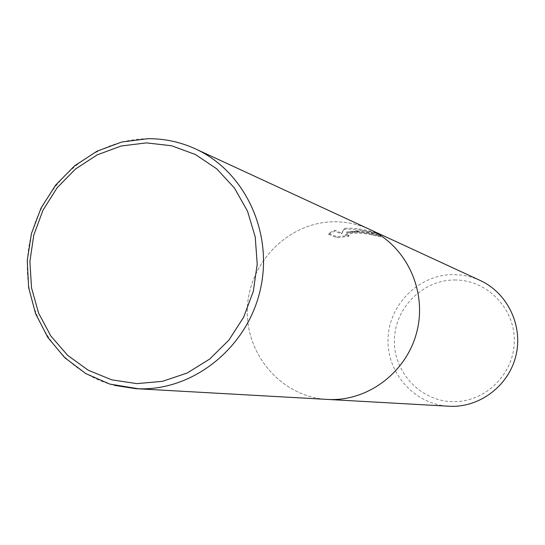 <?xml version="1.0" encoding="UTF-8"?>
<svg xmlns="http://www.w3.org/2000/svg" width="545" height="545" viewBox="0 0 545 545"><rect width="100%" height="100%" fill="white"/><g stroke="black" fill="none" stroke-linecap="round" stroke-linejoin="round"><path stroke-width="0.41" stroke-dasharray="2.73 2.04" d="M356.709 231.257L346.559 232L355.749 230.828L361.989 230.808L369.735 231.673L377.338 233.526C369.34 230.385 360.129 228.587 349.713 228.144L344.481 228.348L341.579 233.09L334.807 230.208L328.478 233.308L336.865 236.775L348.957 235.413L345.816 234.391C347.254 232.988 351.6 232.259 358.848 232.204L369.34 233.512L380.642 235.971C377.065 233.982 369.088 232.408 356.709 231.257M480.186 280.471L473.053 277.684L467.528 276.165L461.887 275.15L454.278 274.591C419.923 273.944 389.334 303.51 388.067 338.084C386.31 372.644 414.343 404.499 448.808 406.236M369.428 229.288C358.583 224.39 347.24 221.883 335.393 221.781C289.885 221.277 249.412 261.164 247.396 307.564C244.753 353.943 281.302 396.849 326.986 399.396M455.661 279.987C423.663 279.34 395.22 307.121 394.423 339.344C393.156 371.561 419.895 400.827 452.03 401.645C484.144 402.946 513.615 374.96 514.282 342.076C515.427 309.199 487.666 280.144 455.661 279.987M328.444 234.241L334.773 231.121L341.545 233.989L344.447 229.247C356.416 228.791 367.371 230.535 377.31 234.466C367.18 231.325 356.921 230.801 346.531 232.892C358.63 230.153 377.896 235.263 380.608 236.877L369.312 234.391C358.46 232.504 350.619 232.797 345.789 235.283L348.929 236.298L336.837 237.688L328.444 234.241L328.478 233.308M372.092 235.208L372.119 234.323M346.531 232.892L346.559 232M377.31 234.466L377.338 233.526M344.447 229.247L344.481 228.348M341.545 233.989L341.579 233.09M334.773 231.121L334.807 230.208M336.837 237.688L336.865 236.775M348.923 236.298L348.957 235.413M380.608 236.877L380.642 235.971M369.782 229.452C358.842 224.445 347.376 221.89 335.393 221.781C289.817 221.277 249.303 261.287 247.389 307.768C244.841 354.223 281.608 397.087 327.382 399.424M148.349 138.696C89.843 138.886 36.788 188.488 28.558 249.051C19.77 309.54 57.423 370.798 114.164 385.315M345.816 234.391L345.789 235.283"/><path stroke-width="0.82" d="M326.986 399.396L450.34 406.304C480.288 407.401 509.01 385.308 515.992 355.394C523.18 325.529 507.436 292.917 480.186 280.471L369.428 229.288M369.782 229.452C405.984 245.965 426.919 289.96 417.17 330.454C407.694 371.009 369.203 400.97 329.418 399.512L327.382 399.424L329.418 399.512C369.203 400.97 407.694 371.009 417.17 330.454C426.919 289.96 405.984 245.965 369.782 229.452L195.492 148.901C180.484 142.041 164.767 138.634 148.349 138.696M138.471 388.783C193.053 390.792 246.613 348.282 260.06 290.798C273.897 233.403 245.155 171.505 195.492 148.901C180.306 141.966 164.406 138.559 147.797 138.696L121.739 142.02L96.956 151.231L74.604 165.809L55.706 185.021L41.107 207.931L31.474 233.464L27.25 260.435L28.633 287.59L35.575 313.654L47.803 337.416L64.78 357.724L85.763 373.563L109.783 384.082L138.471 388.783M136.856 383.625L162.43 381.343L187.133 373.039L209.668 359.08L228.852 340.148L243.649 317.204L253.275 291.452L257.206 264.23L255.237 236.986L247.512 211.147L234.445 188.045L216.774 168.861L195.444 154.542L171.573 145.753L146.387 142.885L121.154 146.006L97.105 154.903L75.408 169.079L57.082 187.827L42.987 210.2L33.776 235.133L29.893 261.43L31.515 287.842L38.593 313.096L50.814 335.972L67.635 355.347L88.256 370.232L111.718 379.838L136.856 383.625M114.164 385.315L135.678 388.66L327.382 399.424"/></g></svg>
